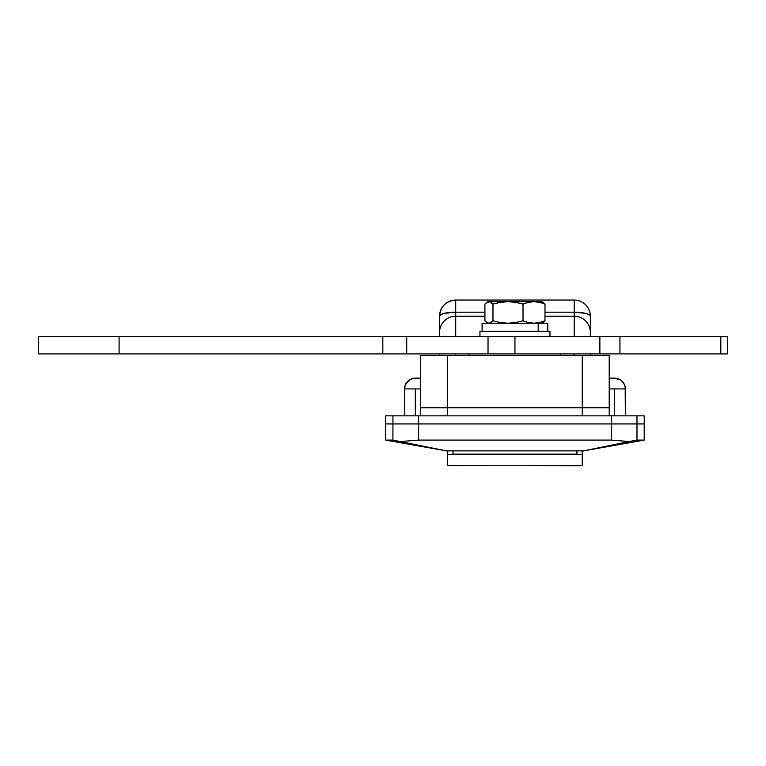 <?xml version="1.0" encoding="UTF-8"?>
<svg xmlns="http://www.w3.org/2000/svg" width="766" height="766" viewBox="0 0 766 766"><rect width="100%" height="100%" fill="white"/><g stroke="black" fill="none" stroke-linecap="round" stroke-linejoin="round"><path stroke-width="1.15" d="M414.779 444.874L446.281 450.868L392.929 440.086L446.281 450.868L583.625 450.868L616.209 444.634L583.625 450.868L446.281 450.868L414.779 445.027L446.702 450.954L414.779 444.874M446.281 450.858L385.691 440.096L385.691 415.852L385.691 423.933L418.638 423.933L418.638 440.096L418.638 423.933L385.691 423.933L392.929 423.933L392.929 440.096L385.691 440.096L392.929 440.096L392.929 423.933L636.986 423.933L418.638 423.933L611.268 423.933L611.268 440.096L418.638 440.096L611.268 440.096L611.268 423.933L644.216 423.933L644.216 440.096L636.986 440.096L644.216 440.096L644.216 423.933L636.986 423.933L636.986 440.096L636.986 423.933L644.216 423.933L644.216 415.852L636.986 415.852L644.216 415.852M609.209 355.529L420.697 355.529L420.697 415.852L420.697 407.78L447.631 407.78L447.631 355.529L582.275 355.529L582.275 407.78L447.631 407.78L582.275 407.78L582.275 415.852L582.275 407.78L609.209 407.78L609.209 415.852L609.209 355.529L609.209 407.78L582.275 407.78L582.275 355.529L609.209 355.529L587.666 355.529M446.415 450.887L447.631 451.136L446.415 450.887M447.899 451.193L446.702 450.954L447.899 451.193M636.986 440.086L582.016 451.193L629.231 441.522L611.268 440.086L629.221 441.522L636.986 440.086M582.275 451.136L583.5 450.887L582.275 451.136M418.638 440.086L400.685 441.522L418.638 440.086M590.356 336.705L590.356 316.214A16.163 16.163 0 0 0 574.203 300.052L574.203 312.174L544.99 312.174L574.203 312.174L574.203 300.052L455.713 300.052L455.713 312.174L484.916 312.174L455.713 312.174A16.163 4.041 180 0 0 439.55 316.214L439.55 327.858M590.356 336.676L590.356 332.367A16.163 16.163 0 0 0 574.203 316.214L544.99 316.214L574.203 316.214A16.163 16.163 0 0 1 590.356 332.367L590.356 316.214A16.163 4.041 180 0 0 574.203 312.174L574.203 336.676L574.203 312.174L585.626 313.361L589.131 314.673L590.356 316.214A16.163 16.163 0 0 0 574.203 300.052L455.713 300.052C445.898 301.019 440.507 306.4 439.55 316.214L439.55 336.705M439.55 332.08L439.55 332.367A16.163 16.163 0 0 1 455.713 316.214L484.916 316.214L455.713 316.214L455.713 336.676L455.713 300.052A16.163 16.163 0 0 0 439.55 316.214L440.785 314.673L444.29 313.361L455.713 312.174L455.713 316.214A16.163 16.163 0 0 0 439.55 332.367L439.55 336.676M447.631 415.852L447.631 355.529L420.697 355.529L420.697 407.78L447.631 407.78L447.631 415.852M590.356 355.529L590.356 353.911L590.356 355.529M439.55 353.911L439.55 355.529L439.55 353.911M469.175 353.911L469.175 355.529L469.175 353.911M560.731 355.529L560.731 353.911L560.731 355.529M420.697 355.529L442.241 355.529M574.203 355.529L574.203 353.911L574.203 355.529M455.713 353.911L455.713 355.529L455.713 353.911M615.136 445.027L583.625 450.868L615.136 445.027M582.275 465.125L582.275 454.822L576.894 454.152L576.894 450.868L576.894 454.152L582.275 454.822L582.275 465.125L580.896 465.68L449.805 465.785L447.631 465.125L447.631 454.822L453.012 454.152L453.012 450.868L453.012 454.152L576.894 454.152L453.012 454.152L447.631 454.822L447.631 450.868L447.631 465.125L449.01 465.68L579.824 465.814M582.275 454.822L582.275 450.868L582.275 454.822M727.7 353.911L727.7 336.676L727.7 353.911L720.825 353.911L727.7 353.911L727.7 336.676L488.545 336.676M727.7 336.676L720.825 336.676L720.825 353.911L619.933 353.911L619.933 336.676L720.825 336.676L720.825 353.911L406.717 353.911L488.028 353.911L488.028 336.676L38.3 336.676L38.3 353.911L38.3 336.676L382.828 336.676L382.828 353.911L38.3 353.911L38.3 336.676M38.3 353.911L119.094 353.911L119.094 336.676L119.094 353.911L406.717 353.911L406.717 336.676L406.717 353.911L382.828 353.911L382.828 336.676L488.028 336.676L488.028 353.911L488.028 336.676L514.953 336.676L514.953 353.911L514.953 336.676L599.874 336.676L599.874 353.911L488.545 353.911M619.933 353.911L619.933 336.676L599.874 336.676L599.874 353.911L619.933 353.911M625.362 415.852L625.161 386.82L623.553 382.943L620.584 379.965L614.591 378.155A10.772 10.772 0 0 1 625.362 388.927L614.591 388.927L614.591 415.852L614.591 388.927L625.362 388.927L625.362 415.852M614.591 378.155L609.209 378.155L614.591 378.155M420.697 378.155L413.219 378.356L409.331 379.965L405.367 384.8L404.544 388.927A10.772 10.772 0 0 1 415.316 378.155L420.697 378.155M404.544 388.927L404.544 415.852L404.544 388.927L420.697 388.927L404.544 388.927M415.316 415.852L415.316 388.927L415.316 415.852M609.209 388.927L614.591 388.927L609.209 388.927M413.219 378.356L411.189 378.969M405.367 384.8L404.754 386.82M618.717 378.969L616.697 378.356M385.691 423.933L392.929 423.933L392.929 415.852L392.929 423.933L418.638 423.933L418.638 415.852L418.638 423.933L611.268 423.933L611.268 415.852L611.268 423.933L636.986 423.933L636.986 415.852L385.691 415.852L636.986 415.852L636.986 423.933L644.216 423.933M547.805 331.295L547.805 323.214L538.192 323.214L538.192 331.295L538.192 323.214L482.101 323.214L547.68 323.214M538.929 322.563L539.944 323.051M487.923 301.842L484.916 304.073L484.916 320.81L484.916 304.073L486.908 302.321L489.962 301.842L492.969 304.073L500.39 302.321L507.982 301.67L488.028 301.67L541.888 301.67L507.982 301.67L515.575 302.321L523.006 304.073L528.454 302.321L533.998 301.67L539.58 302.331L544.99 304.073L541.993 301.842M541.658 301.67L540.968 301.67M541.993 323.051L544.99 320.81L544.99 304.073L542.998 302.321M486.908 302.321L488.947 301.67L490.977 302.321L492.969 304.073L492.969 320.81L490.977 322.563L488.947 323.214L486.908 322.572L484.916 320.81L486.908 322.572M492.969 304.073L500.39 302.321L507.982 301.67L515.575 302.321L523.006 304.073L523.006 320.81L515.585 322.563L507.982 323.214L500.399 322.572L492.969 320.81L492.969 304.073M523.006 304.073L528.454 302.321L533.998 301.67L539.58 302.331L544.99 304.073L544.99 320.81L539.58 322.563L533.998 323.214L528.454 322.572L523.006 320.81L523.006 304.073M542.998 322.572L544.99 320.81L539.58 322.563L533.998 323.214L528.454 322.572L523.006 320.81L515.585 322.563L507.982 323.214L500.399 322.572L492.969 320.81L489.972 323.051L487.923 323.051M479.947 331.295L479.947 336.676L479.947 331.295L549.959 331.295L479.947 331.295M549.959 336.676L549.959 331.295L549.959 336.676M644.216 440.096L583.625 450.868M482.101 331.295L482.101 323.214M488.028 301.67L487.08 302.225M542.835 302.225L541.888 301.67M542.835 322.668L541.888 323.214M487.08 322.668L488.028 323.214"/></g></svg>
